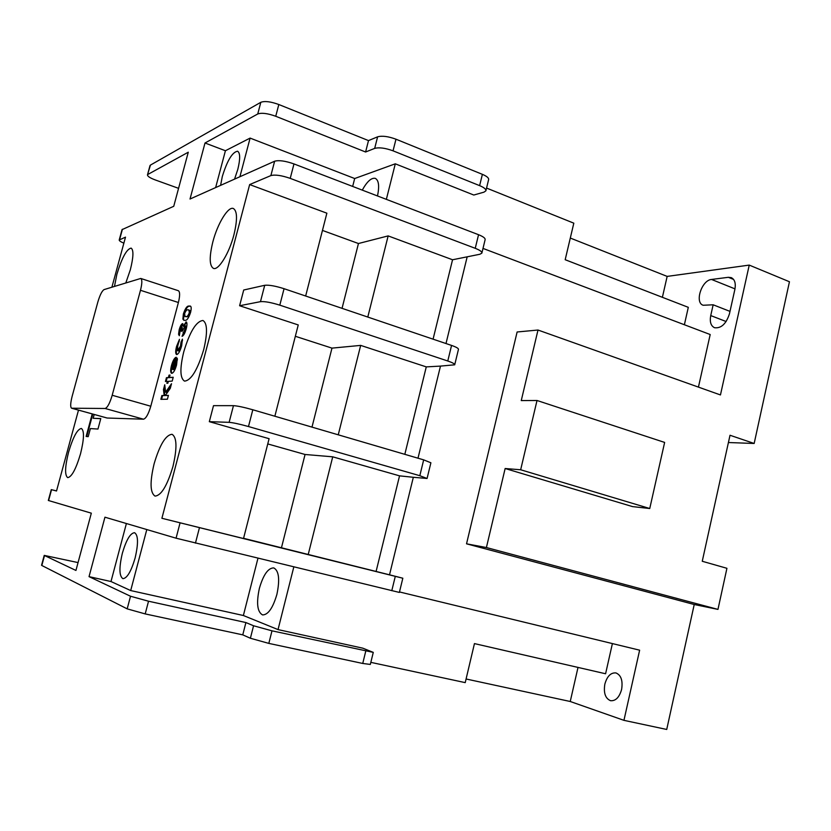 <?xml version="1.0" encoding="UTF-8"?>
<svg xmlns="http://www.w3.org/2000/svg" width="831" height="831" viewBox="0 0 831 831"><rect width="100%" height="100%" fill="white"/><g stroke="black" fill="none" stroke-linecap="round" stroke-linejoin="round"><path stroke-width="1.25" d="M377.503 195.96C379.518 186.102 378.78 180.234 375.29 178.364C371.395 177.564 367.053 181.48 362.274 190.122M276.9 594.373C279.995 579.519 278.936 570.689 273.742 567.895C268.112 567.968 263.323 574.782 259.376 588.348C256.228 603.129 257.288 611.98 262.565 614.919C268.122 614.878 272.9 608.022 276.9 594.373M234.539 179.132L237.811 169.358C240.346 158.929 240.263 152.883 237.573 151.221C232.348 152.063 227.247 160.497 222.303 176.536L220.599 185.365M135.11 558.017C138.455 543.547 138.268 535.102 134.56 532.702C130.322 533.087 126.26 539.932 122.354 553.249C118.978 567.635 119.155 576.101 122.905 578.656C127.091 578.324 131.153 571.437 135.11 558.017M203.73 349.55C207.657 332.878 207.397 323.197 202.951 320.486C196.209 321.244 189.811 331.714 183.734 351.908C179.735 368.497 180.005 378.23 184.513 381.117C191.12 380.515 197.518 369.992 203.73 349.55M233.927 234.799C237.541 219.696 237.344 210.929 233.324 208.488C228.089 206.223 217.452 223.851 212.84 241.914C209.163 256.987 209.37 265.806 213.442 268.392C218.47 270.677 229.211 253.32 233.927 234.799M80.524 453.809C84.128 439.121 84.419 430.666 81.376 428.464C77.325 429.16 73.055 437.064 68.568 452.178C64.932 466.793 64.641 475.27 67.695 477.638C71.695 477.015 75.974 469.079 80.524 453.809M125.834 282.883L130.332 269.763C133.49 257.143 133.749 249.923 131.121 248.105C126.613 249.082 121.866 257.818 116.88 274.303L114.481 286.394M172.973 466.399C177.232 448.023 176.93 437.324 172.048 434.301C165.743 434.893 159.76 444.741 154.109 463.833C149.777 482.094 150.089 492.845 155.033 496.086C161.235 495.608 167.208 485.709 172.973 466.399M604.843 684.131C607.087 676.257 610.775 672.518 615.916 672.923C621.079 675.073 622.98 680.579 621.609 689.45C619.355 697.334 615.678 701.084 610.588 700.71C605.363 698.518 603.441 692.992 604.843 684.131M56.55 490.913L51.273 489.625L56.529 490.986L78.498 410.119M111.905 287.183L125.502 237.147L119.217 239.982C119.103 240.741 120.651 241.8 123.871 243.171M417.993 458.193L440.482 366.097L454.713 364.809C454.848 363.895 452.531 362.617 447.774 360.997L279.808 305.154C271.103 302.453 264.653 301.279 260.467 301.663L264.715 285.293L243.712 290.009L239.608 305.735L298.246 324.942L274.853 416.227M161.9 518.284L402.827 578.22L389.521 574.813L413.329 477.285L427.072 478.479L419.821 475.706L248.479 426.542C239.619 424.08 233.168 422.678 229.127 422.335L233.459 405.653L213.505 405.663L209.319 421.67L269.099 438.695L243.514 538.519L161.9 518.284L249.653 184.575L326.874 213.193L305.652 296.013M338.248 434.821L360.675 345.395L426.272 366.887L440.482 366.097M404.822 454.339L426.272 366.887M367.79 317.058L388.15 235.9L452.552 259.76L467.178 256.821L445.998 343.546M433.076 339.162L452.552 259.76M176.868 354.557L176.567 354.536C175.403 353.705 175.403 350.983 176.577 346.371L179.486 339.308L177.689 346.205L177.668 350.734L180.493 346.039L181.002 342.185L182.436 339.141L181.646 345.81C180.202 350.942 178.613 353.861 176.868 354.557M181.563 327.362L180.369 329.585L179.319 335.714L178.572 334.291L179.174 329.762C180.171 326.282 181.272 324.235 182.488 323.612L183.152 326.178L186.248 321.971C187.214 322.698 187.193 325.014 186.206 328.91C184.949 333.262 183.558 335.734 182.062 336.326L185.033 328.91L185.043 325.752L182.446 331.081L181.324 331.268L181.563 327.362M185.116 320.319L183.88 320.288L182.872 319.104L183.371 313.962C185.199 308.488 187.027 305.85 188.845 306.057L190.102 306.037C191.359 306.224 191.525 308.353 190.579 312.414C188.741 317.941 186.913 320.579 185.116 320.319M92.231 413.921L86.133 436.472L88.211 436.649L90.402 428.578L97.965 429.056L100.79 418.554L93.176 418.294L94.215 414.461M78.062 562.587L44.23 555.399L75.943 570.45L91.327 513.174L48.323 500.47L51.273 489.625M44.5 555.586L41.82 565.485L127.185 608.863L130.519 596.243L148.531 601.218L145.196 613.912L242.766 634.863L250.391 638.25L253.559 625.764L245.903 622.554L148.531 601.218M402.827 578.22L399.368 592.43L176.068 538.197L104.945 517.194L89.042 576.641L130.519 596.243M249.653 184.575L270.875 175.59L274.625 161.224L190.019 199.025L205.008 142.994L257.745 113.982L260.82 102.306L150.442 165.089L147.482 174.863C147.43 176.265 149.996 177.948 155.179 179.911L178.561 188.336M122.032 229.636L173.741 206.296L188.273 152.208L147.918 174.406M140.751 278.447L178.343 290.705C180.026 291.774 180.036 295.711 178.395 302.505L140.481 290.289C142.184 283.433 142.267 279.486 140.751 278.447L104.072 289.593C101.984 290.892 99.897 295.098 97.788 302.224L72.131 396.356C70.406 403.212 70.23 407.159 71.601 408.218L105.111 408.478C107.448 407.699 109.806 403.295 112.195 395.265L140.481 290.289M112.195 395.265L150.785 406.234L178.395 302.505M150.785 406.234C148.427 414.17 145.996 418.492 143.483 419.198L105.111 408.478M71.767 408.239L107.168 418.024L143.483 419.198M168.423 395.379L167.405 399.223L160.871 399.327L161.879 395.525L164.164 395.473L163.468 389.542L164.735 384.763L165.618 392.19L171.518 383.704L170.293 388.337L165.327 395.452L168.423 395.379M171.456 365.63C172.921 360.529 174.5 357.745 176.203 357.268L173.18 369.494L175.528 365.058L177.315 358.203L176.556 365.006C175.123 370.024 173.565 372.797 171.892 373.327L171.581 373.296C170.417 372.6 170.376 370.044 171.456 365.63L172.1 365.827C173.315 361.433 174.728 358.691 176.328 357.621M166.865 383.268L167.363 381.367L165.442 381.471L166.449 377.69L168.371 377.565L169.025 375.134L170.033 375.061L169.389 377.503L173.222 377.264L172.204 381.097L168.381 381.315L167.872 383.216L166.865 383.268M257.953 558.287L243.379 615.511L278.032 629.597L293.8 566.981M278.032 629.597L362.825 648.18L373.275 652.377L271.986 630.833L268.818 643.391L362.742 663.46L365.723 651.286M370.834 662.359L465.225 682.625L474.449 643.599L605.591 673.764L612.395 643.578M377.606 136.824C382.104 135.578 388.233 136.367 395.982 139.203L393.042 150.827C385.283 148.011 379.154 147.201 374.677 148.396L377.606 136.824L368.497 140.595L278.821 104.519L275.736 116.267C267.624 113.348 261.63 112.59 257.745 113.982M368.497 140.595L365.598 152L275.736 116.267M399.493 591.942L639.631 650.185L623.946 720.342L666.722 729.462L694.228 604.511L717.963 609.393L726.928 568.3L702.257 561.268L730.013 435.257L754.164 443.474L789.45 281.751L749.24 265.099L720.456 394.943L538 330.032L517.121 331.985L466.534 543.817L694.228 604.511M698.435 387.111L710.193 334.529L483.008 248.417M505.144 468.518L632.568 506.609L649.749 508.52L664.634 442.424L537.013 400.49L520.663 469.764L505.144 468.518L486.405 547.536L717.963 609.393M537.013 400.49L521.255 400.584L538 330.032M149.975 165.66L150.442 165.089M260.82 102.306C264.725 100.842 270.719 101.579 278.821 104.519M386.353 199.357L395.296 163.811L473.784 195.036L483.985 192.148L485.886 190.818C486.177 189.25 484.089 187.515 479.622 185.635L482.385 174.344L395.982 139.203M482.385 174.344C486.841 176.245 488.929 178 488.618 179.621L485.927 190.642M486.561 188.076L573.816 223.175L565.184 259.719L688.307 307.335L684.38 324.744M570.305 238.05L667.158 276.401L749.24 265.099M623.946 720.342L570.243 701.499L578.012 667.418M466.077 678.989L570.243 701.499M373.264 652.418L370.325 664.436L362.742 663.46M268.818 643.391L250.391 638.25M145.196 613.912L127.185 608.863M253.559 625.764L271.986 630.833M243.379 615.511L130.696 590.561L110.99 581.534L89.042 576.641M242.766 634.863L245.903 622.554M395.296 163.811L354.681 178.53L250.1 138.091L225.419 150.733L205.008 142.994M393.042 150.827L479.622 185.635M365.598 152L374.677 148.396M466.534 543.817L486.405 547.536M728.413 442.528L754.164 443.474M662.39 297.311L667.158 276.401M274.625 161.224C278.884 160.009 285.334 160.913 293.977 163.925L478.552 234.716C483.206 236.575 485.397 238.227 485.127 239.66L481.897 252.967M734.864 289.468L729.441 313.858C726.138 323.903 721.183 328.525 714.556 327.736C710.848 325.929 709.581 321.867 710.734 315.572L713.154 304.79L703.171 305.257C694.384 302.661 701.696 280.109 711.544 279.455L728.351 277.305L731.228 277.616C734.77 279.382 735.986 283.34 734.864 289.468M126.395 523.53L110.99 581.534M146.796 529.555L130.696 590.561M225.419 150.733L215.634 187.577M250.1 138.091L239.91 176.733M520.663 469.764L649.749 508.52M243.576 538.311L389.521 574.813M209.319 421.67L229.127 422.335M281.47 547.702L305.06 454.484L267.748 443.931M305.06 454.484L332.722 456.821L399.545 475.851L413.329 477.285M376.111 571.385L399.545 475.851M308.208 554.557L332.722 456.821M264.715 285.293C268.922 284.825 275.373 285.957 284.057 288.7L451.565 345.426C456.312 347.088 458.608 348.407 458.452 349.384L454.734 364.705M467.178 256.821L479.871 254.255L481.855 253.133C482.105 251.751 479.903 250.141 475.239 248.313L290.227 178.374C281.564 175.393 275.113 174.458 270.875 175.59M342.05 308.343L358.452 243.525L322.459 230.426M358.452 243.525L388.15 235.9M233.459 405.653C237.521 405.902 243.971 407.273 252.811 409.766L423.675 459.865L430.894 462.784L427.082 478.427M239.608 305.735L260.467 301.663M311.989 427.124L331.974 348.127L295.337 336.285M331.974 348.127L360.675 345.395M713.154 304.79L729.992 311.386M354.681 178.53L352.666 186.435M161.567 399.316L162.523 395.712L161.879 395.525M162.523 395.712L164.164 395.473M164.808 395.66L164.112 389.729L163.468 389.542M164.112 389.729L164.954 386.571M171.03 385.522L166.262 392.377L165.618 392.19M168.371 395.577L165.327 395.452M92.792 414.077L86.725 436.524M100.759 418.689L93.176 418.294M184.212 320.361L182.872 319.104M183.506 319.301L184.004 314.17L183.371 313.962M184.004 314.17C185.843 308.696 187.661 306.057 189.478 306.255L188.845 306.057M189.478 306.255L190.424 306.182M185.012 316.549L186.778 316.746C187.764 317.037 188.824 315.759 189.977 312.882L190.112 310.669L187.848 309.818C186.84 309.527 185.76 310.794 184.607 313.63L185.012 316.549L186.134 316.538C187.12 316.84 188.19 315.551 189.333 312.674L188.845 309.818M190.112 310.669L189.468 310.462M189.977 312.882L189.333 312.674M186.778 316.746L186.134 316.538M179.403 335.392L178.572 334.291M179.205 334.488L179.808 329.969L179.174 329.762M179.808 329.969L182.976 323.861M186.539 322.168L183.796 326.375L183.152 326.178M186.528 322.148L185.926 321.961M182.882 335.828L183.703 332.732L183.059 332.535M183.703 332.732L185.677 329.118L185.033 328.91M185.677 329.118L185.552 325.96M182.041 331.143L182.29 327.57L181.719 327.414M176.899 354.546C176.058 353.3 176.162 350.64 177.211 346.569L176.577 346.371M177.211 346.569L179.351 340.824M178.53 350.952L181.137 346.236L180.493 346.039M181.137 346.236L181.646 342.382L181.002 342.185M181.646 342.382L182.529 340.523M175.528 365.058L176.182 365.245L173.824 369.681L173.18 369.494M176.182 365.245L176.639 361.641L175.985 361.454M176.639 361.641L177.439 359.678M171.924 373.327C171.061 372.236 171.124 369.743 172.1 365.827M172.318 369.296L172.962 369.483L175.123 361.34L174.479 361.142L172.557 365.235L172.318 369.296L174.479 361.142M167.571 383.226L168.018 381.554L167.363 381.367M166.148 381.439L167.093 377.887L166.449 377.69M167.093 377.887L168.371 377.565M169.015 377.762L169.669 375.321L169.025 375.134M173.16 377.503L169.389 377.503M176.068 538.197L180.036 522.979M122.427 229.231L119.591 239.65M51.543 489.698L48.593 500.553M293.977 163.925L290.227 178.374M475.239 248.313L478.552 234.716M199.419 527.841L195.441 543.142M391.785 590.716L395.286 576.382M252.811 409.766L248.479 426.542M419.821 475.706L423.675 459.865M284.057 288.7L279.808 305.154M447.774 360.997L451.565 345.426M710.734 315.572L726.138 321.535M711.544 279.455L734.988 288.876M728.351 277.305L733.576 279.424M71.601 408.218L106.991 417.993M41.55 565.277L44.23 555.399M119.217 239.982L122.053 229.574M147.482 174.863L150.006 165.577M185.043 325.752L185.687 325.96M181.646 327.372L182.29 327.57M177.668 350.734L178.312 350.931"/></g></svg>
